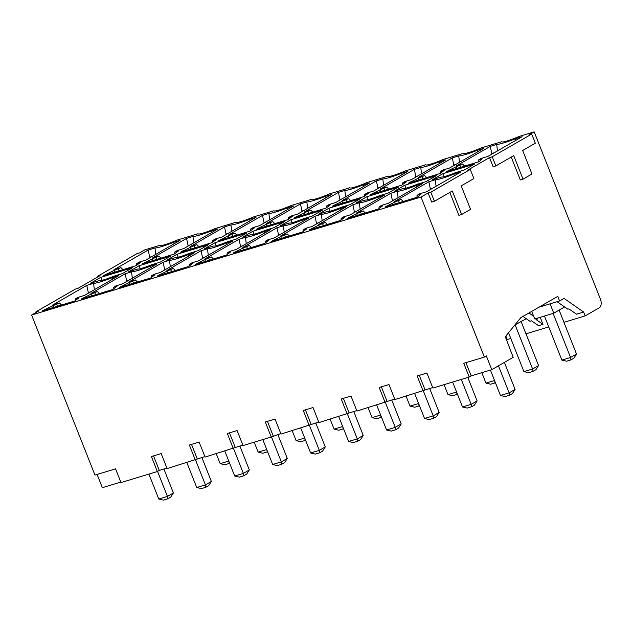 <?xml version="1.0" encoding="UTF-8"?>
<svg xmlns="http://www.w3.org/2000/svg" width="632" height="632" viewBox="0 0 632 632"><rect width="100%" height="100%" fill="white"/><g stroke="black" fill="none" stroke-linecap="round" stroke-linejoin="round"><path stroke-width="0.95" d="M531.694 134.055L492.233 156.775L495.851 165.924L513.721 155.63L523.035 179.148L531.97 174.005L522.656 150.487L535.312 143.203L531.694 134.055L528.984 134.877L534.19 131.883L518.832 136.536A13.146 1.446 158.4 0 1 501.824 141.805A13.146 1.446 158.4 0 1 501.824 141.686L480.865 148.038A13.146 1.446 158.4 0 1 463.856 153.315A13.146 1.446 158.4 0 1 463.856 153.197L442.898 159.548A13.146 1.446 158.4 0 1 425.897 164.818A13.146 1.446 158.4 0 1 425.889 164.699L404.938 171.051A13.146 1.446 158.4 0 1 387.93 176.328A13.146 1.446 158.4 0 1 387.922 176.21L366.971 182.553A13.146 1.446 158.4 0 1 349.962 187.83A13.146 1.446 158.4 0 1 349.954 187.712L329.003 194.064A13.146 1.446 -21.6 0 1 311.995 199.333A13.146 1.446 -21.6 0 1 311.987 199.214L312.074 199.428M492.233 156.775L489.524 157.597L467.562 170.245L470.271 169.423L430.811 192.144L428.101 192.965L421.023 197.034L31.6 315.052L38.671 310.976L35.961 311.797L36.198 312.406M311.987 199.214L291.036 205.566A13.146 1.446 -21.6 0 1 274.027 210.843A13.146 1.446 -21.6 0 1 274.027 210.725L253.069 217.076A13.146 1.446 -21.6 0 1 236.06 222.345A13.146 1.446 -21.6 0 1 236.06 222.227L215.101 228.579A13.146 1.446 -21.6 0 1 198.1 233.856A13.146 1.446 -21.6 0 1 198.093 233.737L177.142 240.081A13.146 1.446 -21.6 0 1 160.133 245.358A13.146 1.446 -21.6 0 1 160.125 245.24L144.768 249.893L139.554 252.895L136.844 253.716L97.383 276.437L100.093 275.615L78.131 288.263L75.421 289.085L35.961 311.797M304.648 214.58L304.434 212.715L294.567 217.637L326.025 208.102L330.299 204.879L326.586 206L329.193 204.499L335.703 202.532L369.87 182.853L363.463 184.797L363.898 186.29M304.434 212.715L310.754 210.093L304.245 212.06L338.412 192.389L344.827 190.445A19.505 2.149 -21.6 0 0 363.463 184.797M322.375 210.203L290.918 219.738L280.64 225.648L289.29 223.033A12.443 1.375 158.4 0 0 303.455 218.735L312.097 216.12L322.375 210.203M243.225 249.94L243.012 248.076L233.137 252.998L264.595 243.462L268.877 240.239L265.163 241.369L267.771 239.868L274.28 237.893L308.448 218.214L302.041 220.157L302.475 221.658M243.012 248.076L249.324 245.453L242.822 247.428L276.99 227.749L283.405 225.806A19.505 2.149 -21.6 0 0 302.041 220.157M281.185 238.438L280.971 236.573L271.104 241.495L302.562 231.96L306.844 228.737L303.131 229.858L305.738 228.357L312.24 226.39L346.415 206.711L340.008 208.655L340.443 210.156M280.971 236.573L287.291 233.951L280.782 235.918L314.957 216.247L321.372 214.303A19.505 2.149 -21.6 0 0 340.008 208.655M328.885 208.228L360.343 198.693L350.065 204.61L341.422 207.233A12.443 1.375 158.4 0 1 327.25 211.523L318.607 214.145L328.885 208.228L330.062 211.207M394.874 202.058L385.007 206.98L417.634 197.089L420.738 194.221L417.025 195.343L419.632 193.842L426.545 191.749L460.72 172.07L453.902 174.14A19.505 2.149 -21.6 0 1 435.266 179.788L428.859 181.732L394.684 201.403L401.194 199.428L394.874 202.058L395.087 203.923M356.906 213.561L347.039 218.482L378.497 208.947L382.771 205.724L379.058 206.846L381.665 205.345L388.174 203.378L422.35 183.699L415.943 185.642A19.505 2.149 -21.6 0 1 397.299 191.291L390.892 193.234L356.717 212.913L363.226 210.938L356.906 213.561L357.12 215.425M318.939 225.071L309.072 229.985L340.53 220.457L344.811 217.226L341.098 218.356L343.697 216.855L350.207 214.88L384.382 195.209L377.976 197.152A19.505 2.149 -21.6 0 1 359.339 202.793L352.925 204.736L318.749 224.415L325.259 222.44L318.939 225.071L319.152 226.935M388.032 193.108L379.382 195.722A12.443 1.375 158.4 0 1 365.217 200.02L356.574 202.643L366.844 196.726L398.302 187.19L388.032 193.108M380.361 189.703L370.494 194.624L401.952 185.089L406.234 181.866L402.521 182.988L405.128 181.487L411.63 179.52L445.805 159.841L439.398 161.784A19.505 2.149 -21.6 0 1 420.762 167.433L414.347 169.376L380.172 189.047L386.681 187.08L380.361 189.703L380.575 191.567M418.329 178.2L408.462 183.114L439.919 173.587L444.201 170.356L440.488 171.485L443.087 169.984L449.597 168.009L483.772 148.338L477.365 150.282A19.505 2.149 -21.6 0 1 458.721 155.93L452.315 157.866L418.139 177.545L424.649 175.57L418.329 178.2L418.542 180.065M404.812 185.215L436.27 175.688L426 181.597L417.349 184.22A12.443 1.375 158.4 0 1 403.184 188.51L394.542 191.133L404.812 185.215L405.997 188.202M442.779 173.713L474.569 164.083L464.291 169.992L455.317 172.718A12.443 1.375 158.4 0 1 441.152 177.007L432.509 179.63L442.779 173.713L443.956 176.691M456.296 166.69L446.429 171.612L479.056 161.721L482.161 158.853L478.448 159.975L481.055 158.482L487.967 156.381L522.143 136.71L515.325 138.771A19.505 2.149 -21.6 0 1 496.689 144.42L490.282 146.363L456.107 166.042L462.616 164.067L456.296 166.69L456.509 168.554M114.811 272.108L114.597 270.243L103.561 275.52L136.188 265.63L140.47 262.406L136.757 263.528L136.717 265.329M114.597 270.243L120.917 267.62L114.005 269.714L148.18 250.035L154.998 247.973L155.788 254.348M136.757 263.528L139.364 262.027L145.866 260.06L180.041 240.381L173.634 242.325A19.505 2.149 158.4 0 1 154.998 247.973M132.538 267.731L100.757 277.361L90.479 283.278L99.453 280.561A12.443 1.375 -21.6 0 0 113.618 276.263L122.268 273.648L132.538 267.731M170.506 256.221L139.048 265.756L128.778 271.673L137.421 269.05A12.443 1.375 -21.6 0 0 151.585 264.761L160.236 262.138L170.506 256.221M152.778 260.605L152.565 258.741L142.698 263.655L174.155 254.127L178.437 250.896L174.724 252.026L174.685 253.819M152.565 258.741L158.885 256.11L152.375 258.085L186.551 238.406L192.958 236.463L193.755 242.838M174.724 252.026L177.323 250.525L183.833 248.55L218.008 228.879L211.602 230.822A19.505 2.149 158.4 0 1 192.958 236.463M190.745 249.095L190.532 247.231L180.665 252.152L212.123 242.617L216.397 239.394L212.684 240.516L212.652 242.317M190.532 247.231L196.852 244.608L190.343 246.583L224.518 226.904L230.925 224.96L231.723 231.336M212.684 240.516L215.291 239.015L221.8 237.047L255.976 217.368L249.561 219.312A19.505 2.149 158.4 0 1 230.925 224.96M166.745 260.171L175.388 257.548A12.443 1.375 -21.6 0 0 189.553 253.258L198.203 250.635L208.473 244.718L177.015 254.254L166.745 260.171M129.323 284.463L129.11 282.599L119.243 287.513L150.7 277.985L154.974 274.754L151.261 275.884L151.23 277.677M129.11 282.599L135.43 279.968L128.92 281.943L163.095 262.264L169.502 260.329L170.3 266.696M151.261 275.884L153.868 274.383L160.378 272.408L194.553 252.737L188.139 254.68A19.505 2.149 158.4 0 1 169.502 260.329M91.356 295.966L91.142 294.101L81.275 299.023L112.733 289.488L117.015 286.264L113.294 287.386L113.262 289.187M91.142 294.101L97.462 291.478L90.953 293.445L125.128 273.775L131.535 271.831L132.333 278.206M113.294 287.386L115.901 285.885L122.41 283.918L156.586 264.239L150.179 266.183A19.505 2.149 158.4 0 1 131.535 271.831M53.388 307.476L53.175 305.612L42.139 310.881L74.766 300.998L79.047 297.767L75.334 298.897L75.295 300.69M53.175 305.612L59.495 302.981L52.582 305.074L86.758 285.403L93.576 283.334L94.366 289.709M75.334 298.897L77.934 297.396L84.443 295.421L118.619 275.75L112.212 277.685A19.505 2.149 158.4 0 1 93.576 283.334M246.441 233.216L214.983 242.743L204.705 248.66L213.355 246.038A12.443 1.375 -21.6 0 0 227.52 241.748L236.163 239.125L246.441 233.216M167.29 272.953L167.077 271.089L157.21 276.01L188.668 266.475L192.942 263.252L189.229 264.373L191.836 262.88L198.345 260.905L232.521 241.227L226.106 243.17A19.505 2.149 158.4 0 1 207.47 248.818L208.268 255.194M167.077 271.089L173.397 268.466L166.888 270.441L201.063 250.762L207.47 248.818M205.258 261.45L205.045 259.586L195.177 264.508L226.635 254.973L230.909 251.749L227.196 252.871L229.803 251.37L236.313 249.395L270.488 229.724L264.073 231.668A19.505 2.149 158.4 0 1 245.437 237.316L246.235 243.683M205.045 259.586L211.365 256.963L204.855 258.93L239.03 239.259L245.437 237.316M252.95 231.241L284.408 221.706L274.13 227.623L265.487 230.245A12.443 1.375 -21.6 0 1 251.323 234.535L242.672 237.158L252.95 231.241L254.127 234.219M266.68 226.082L266.467 224.218L256.6 229.14L288.058 219.604L292.332 216.381L288.619 217.511L291.226 216.01L297.735 214.035L331.911 194.356L325.496 196.299A19.505 2.149 158.4 0 1 306.86 201.948L307.658 208.323M266.467 224.218L272.787 221.595L266.277 223.57L300.453 203.891L306.86 201.948M228.713 237.593L228.5 235.728L218.633 240.65L250.09 231.115L254.364 227.891L250.651 229.013L253.258 227.512L259.768 225.537L293.943 205.866L287.528 207.81A19.505 2.149 158.4 0 1 268.892 213.458L269.69 219.825M228.5 235.728L234.82 233.097L228.31 235.072L262.485 215.401L268.892 213.458M342.615 203.077L342.402 201.213L332.527 206.127L363.985 196.599L368.266 193.368L364.553 194.498L367.16 192.997L373.67 191.022L407.838 171.351L401.431 173.286L401.865 174.787M342.402 201.213L348.714 198.582L342.212 200.557L376.38 180.878L382.795 178.935A19.505 2.149 -21.6 0 0 401.431 173.286M382.795 178.935L383.585 185.31M334.612 204.926L334.818 205.44M346.115 200.083L346.897 201.774M348.714 198.582L350.721 200.613M378.031 188.51L376.38 180.878M377.849 188.06L379.895 187.435M364.553 194.498L364.514 196.291M344.827 190.445L345.617 196.821M296.645 216.436L296.85 216.942M308.147 211.594L308.93 213.284M310.754 210.093L312.761 212.123M340.063 200.012L338.412 192.389M339.882 199.562L341.928 198.946M326.586 206L326.547 207.794M292.095 222.717L290.918 219.738M283.405 225.806L284.195 232.181M265.163 241.369L265.124 243.162M235.222 251.797L235.428 252.302M246.725 246.954L247.507 248.645M249.324 245.453L251.331 247.483M278.641 235.381L276.99 227.749M278.459 234.922L280.505 234.306M321.372 214.303L322.162 220.679M273.19 240.294L273.395 240.8M284.684 235.452L285.474 237.142M287.291 233.951L289.298 235.981M316.608 223.878L314.957 216.247M316.427 223.42L318.473 222.804M303.131 229.858L303.091 231.66M387.092 205.779L387.29 206.285M432.778 188.162L430.329 188.905L428.859 181.732M430.329 188.905L430.542 189.45M435.266 179.788L436.072 186.258M453.902 174.14L454.368 175.728M417.025 195.343L416.986 197.287M398.587 200.929L399.369 202.619M401.194 199.428L403.2 201.466M349.125 217.282L349.322 217.787M394.408 199.791L392.361 200.407L390.892 193.234M392.361 200.407L392.543 200.865M397.299 191.291L398.097 197.666M415.943 185.642L416.377 187.143M379.058 206.846L379.026 208.647M360.619 212.439L361.401 214.13M363.226 210.938L365.233 212.968M311.157 228.784L311.355 229.298M356.44 211.293L354.394 211.918L352.925 204.736M354.394 211.918L354.576 212.368M359.339 202.793L360.129 209.168M377.976 197.152L378.41 198.645M341.098 218.356L341.059 220.149M322.652 223.941L323.442 225.632M325.259 222.44L327.265 224.471M368.029 199.704L366.844 196.726M372.58 193.424L372.785 193.929M417.863 175.933L415.817 176.549L414.347 169.376M415.817 176.549L415.998 177.007M420.762 167.433L421.552 173.808M439.398 161.784L439.833 163.285M402.521 182.988L402.481 184.789M384.074 188.581L384.864 190.272M386.681 187.08L388.688 189.11M410.547 181.913L410.745 182.427M455.83 164.423L453.784 165.047L452.315 157.866M453.784 165.047L453.966 165.497M458.721 155.93L459.519 162.298M477.365 150.282L477.8 151.775M440.488 171.485L440.449 173.279M422.042 177.071L422.824 178.761M424.649 175.57L426.655 177.6M448.515 170.411L448.712 170.917M494.2 152.794L491.751 153.536L490.282 146.363M491.751 153.536L491.965 154.082M460.009 165.568L460.791 167.259M462.616 164.067L464.623 166.097M496.689 144.42L497.495 150.898M515.325 138.771L515.791 140.367M478.448 159.975L478.408 161.918M148.18 250.035L149.863 257.753M118.31 269.121L119.1 270.812M120.917 267.62L122.924 269.651M149.65 257.216L152.099 256.474M173.634 242.325L174.069 243.826M101.91 280.324L100.757 277.361M140.233 268.734L139.048 265.756M144.783 262.454L144.981 262.967M156.278 257.611L157.06 259.302M158.885 256.11L160.891 258.14M186.551 238.406L188.202 246.038M188.02 245.587L190.066 244.963M211.602 230.822L212.036 232.315M182.751 250.951L182.948 251.457M194.245 246.109L195.027 247.799M196.852 244.608L198.859 246.638M224.518 226.904L226.169 234.535M225.987 234.077L228.034 233.461M249.561 219.312L250.003 220.813M178.2 257.232L177.015 254.254M121.328 286.312L121.526 286.825M132.823 281.469L133.605 283.16M135.43 279.968L137.436 281.998M163.095 262.264L164.747 269.896M164.565 269.445L166.611 268.821M188.139 254.68L188.573 256.173M83.361 297.822L83.558 298.328M94.855 292.979L95.637 294.67M97.462 291.478L99.469 293.509M125.128 273.775L126.779 281.406M126.598 280.948L128.644 280.332M150.179 266.183L150.614 267.684M86.758 285.403L88.441 293.122M88.227 292.577L90.676 291.834M112.212 277.685L112.646 279.186M56.888 304.482L57.678 306.172M59.495 302.981L61.502 305.011M216.16 245.73L214.983 242.743M226.106 243.17L226.54 244.671M189.229 264.373L189.197 266.175M159.296 274.809L159.493 275.315M170.79 269.967L171.572 271.657M173.397 268.466L175.404 270.496M201.063 250.762L202.706 258.393M202.532 257.935L204.571 257.319M264.073 231.668L264.508 233.161M197.255 263.307L197.46 263.813M208.758 258.456L209.54 260.155M211.365 256.963L213.371 258.994M239.03 239.259L240.673 246.883M240.5 246.433L242.538 245.808M227.196 252.871L227.157 254.664M325.496 196.299L325.93 197.8M258.685 227.939L258.883 228.444M270.18 223.096L270.962 224.787M272.787 221.595L274.794 223.625M300.453 203.891L302.096 211.523M301.922 211.064L303.96 210.448M288.619 217.511L288.579 219.304M287.528 207.81L287.963 209.303M220.718 239.449L220.916 239.955M232.213 234.598L232.995 236.289M234.82 233.097L236.826 235.136M262.485 215.401L264.129 223.025M263.955 222.575L265.993 221.951M250.651 229.013L250.62 230.806M507.109 339.55L510.782 338.436M525.99 333.83L548.75 326.934M563.957 322.32L585.161 315.897L599.262 307.776A7.071 4.226 73.1 0 0 600.4 299.102L534.19 131.883M522.956 316.419L529.979 321.309L531.559 320.827L538.598 325.693L542.975 324.374L540.21 317.311M557.092 301.709L567.86 309.198L568.895 308.89L576.566 314.191L583.636 312.05L585.161 315.897M538.946 307.207L559.581 300.958L564.021 298.399L583.636 312.05M491.775 369.665L471.164 375.906L469.213 377.035L463.777 363.313L484.389 357.072L486.34 355.942L491.775 369.665L513.2 357.325L505.3 336.714L520.839 317.635L557.764 296.376L559.581 300.958M280.813 433.592L271.239 437.028L265.29 422.002L275.054 419.048L281.003 434.073L318.781 422.089M309.206 425.526L303.257 410.5L313.022 407.537L318.97 422.563L356.748 410.579M394.716 399.076L356.938 411.061L350.989 396.035L341.225 398.99L347.173 414.015M432.683 387.574L394.905 399.55L388.957 384.533L379.192 387.487L385.141 402.513M469.213 377.035L432.873 388.048L426.924 373.022L417.159 375.985L423.108 391.003M97.107 474.434L102.345 487.683L120.815 482.082M31.6 315.052L94.966 475.09L115.569 468.841L121.004 482.556L157.344 471.543L159.296 470.421L166.919 468.114M157.344 471.543L151.396 456.525L161.16 453.563L167.109 468.589L204.887 456.604M195.312 460.041L189.363 445.015L199.127 442.06L205.076 457.078L242.854 445.102M271.239 437.028L243.036 445.576L237.087 430.55L227.33 433.513L233.279 448.53M484.389 357.072L421.023 197.034M430.811 192.144L434.429 201.284L431.719 202.106L428.101 192.965M434.429 201.284L452.299 190.998L461.613 214.517L458.895 215.338L449.826 192.42M495.851 165.924L493.142 166.745L489.524 157.597M523.035 179.148L520.318 179.97L511.248 157.06M506.351 340.024L507.18 339.431L505.861 336.027M452.631 382.06L462.498 406.976L467.19 408.075L471.527 406.763L471.172 404.346L462.498 406.976M461.305 379.429L471.172 404.346L477.128 400.917L467.838 377.454M471.527 406.763L474.506 405.049L477.128 400.917M414.663 393.562L424.53 418.487L429.223 419.585L433.56 418.266L433.204 415.856L424.53 418.487M423.322 390.884L433.204 415.856L439.161 412.427L429.681 388.483M433.56 418.266L436.538 416.551L439.161 412.427M376.696 405.072L386.563 429.989L395.237 427.358L401.194 423.93L391.714 399.985M385.354 402.387L395.237 427.358L395.593 429.776L391.255 431.087L386.563 429.989M395.593 429.776L398.571 428.054L401.194 423.93M347.387 413.897L357.27 438.869L348.595 441.492L338.728 416.575M348.595 441.492L353.288 442.59L357.625 441.278L357.27 438.869L363.226 435.432L353.746 411.495M357.625 441.278L360.603 439.564L363.226 435.432M490.408 370.076L500.457 395.474L505.15 396.572L509.495 395.253L509.139 392.843L500.457 395.474M498.443 365.825L509.139 392.843L515.096 389.415L504.399 362.397M509.495 395.253L512.473 393.538L515.096 389.415M465.918 362.665L471.164 375.906M461.613 214.517L470.548 209.366L461.234 185.855L473.889 178.564L470.271 169.423M419.3 375.329L425.059 389.881M381.333 386.839L387.092 401.383M343.366 398.342L349.125 412.894M305.398 409.852L311.165 424.396M267.439 421.354L273.198 435.906M229.471 432.865L235.23 447.409M191.504 444.367L197.263 458.911M153.536 455.869L159.296 470.421M148.899 474.103L158.766 499.019L163.459 500.117L167.796 498.806L170.774 497.092L173.397 492.968L167.44 496.397L157.558 471.425M173.397 492.968L163.917 469.023M167.796 498.806L167.44 496.397L158.766 499.019M186.867 462.6L196.734 487.517L201.426 488.615L205.763 487.304L208.742 485.589L211.365 481.458L205.408 484.886L195.525 459.914M211.365 481.458L201.885 457.513M205.763 487.304L205.408 484.886L196.734 487.517M249.332 469.955L243.375 473.384L243.731 475.793L246.709 474.079L249.332 469.955L239.852 446.01M233.485 448.412L243.375 473.384L234.693 476.014L224.834 451.09M243.731 475.793L239.386 477.113L234.693 476.014M300.761 428.085L310.628 453.002L319.31 450.371L325.267 446.942L315.787 422.998M309.419 425.399L319.31 450.371L319.658 452.781L315.321 454.1L310.628 453.002M319.658 452.781L322.636 451.066L325.267 446.942M271.452 436.909L281.343 461.873L272.661 464.504L262.793 439.588M272.661 464.504L277.353 465.602L281.698 464.291L281.343 461.873L287.299 458.445L277.819 434.5M281.698 464.291L284.677 462.577L287.299 458.445M97.383 276.437L97.62 277.037M531.686 311.386L534.791 318.955L553.774 313.203L564.629 306.954M553.774 313.203L550.085 303.834M544.436 316.032L561.88 360.106L566.572 361.204L570.917 359.892L570.562 357.475L561.88 360.106M553.111 313.401L570.562 357.475L576.518 354.046L559.123 310.122M570.917 359.892L573.896 358.178L576.518 354.046M536.679 318.386L537.579 319.01L535.999 319.484L542.975 324.374M528.921 312.982L533.708 316.316M537.255 318.204L537.579 319.01M514.835 324.998L526.235 318.702M515.807 324.706L515.57 324.105M508.531 332.748L523.92 371.616L528.613 372.714L532.95 371.395L532.594 368.985L523.92 371.616M515.143 324.911L532.594 368.985L538.551 365.557L521.155 321.625M532.95 371.395L535.928 369.68L538.551 365.557M481.821 372.683L485.953 383.118L490.645 384.217L494.982 382.905L494.69 380.891M494.54 380.519L485.953 383.118M494.982 382.905L495.393 382.668M444.043 384.659L447.985 394.621L456.573 392.022M456.723 392.401L457.015 394.408L452.678 395.719L447.985 394.621M457.015 394.408L457.426 394.171M418.605 403.524L410.018 406.131L406.076 396.169M410.018 406.131L414.711 407.229L419.048 405.91L418.755 403.903M419.048 405.91L419.458 405.681M368.108 407.672L372.05 417.634L380.638 415.034M380.788 415.414L381.08 417.42L376.743 418.732L372.05 417.634M381.08 417.42L381.491 417.183M342.67 426.537L334.083 429.144L330.141 419.182M334.083 429.144L338.776 430.242L343.121 428.923L342.82 426.916M343.121 428.923L343.524 428.694M305.556 440.196L305.153 440.433L304.853 438.418M292.174 430.684L296.116 440.646L304.711 438.047M305.153 440.433L300.808 441.744L296.116 440.646M267.597 451.698L267.186 451.935L266.894 449.929M254.206 442.187L258.156 452.157L266.743 449.549M267.186 451.935L262.849 453.255L258.156 452.157M229.629 463.209L229.219 463.446L228.926 461.431M216.239 453.697L220.189 463.659L228.776 461.06M229.219 463.446L224.881 464.757L220.189 463.659M505.442 336.532L506.714 339.818"/></g></svg>

